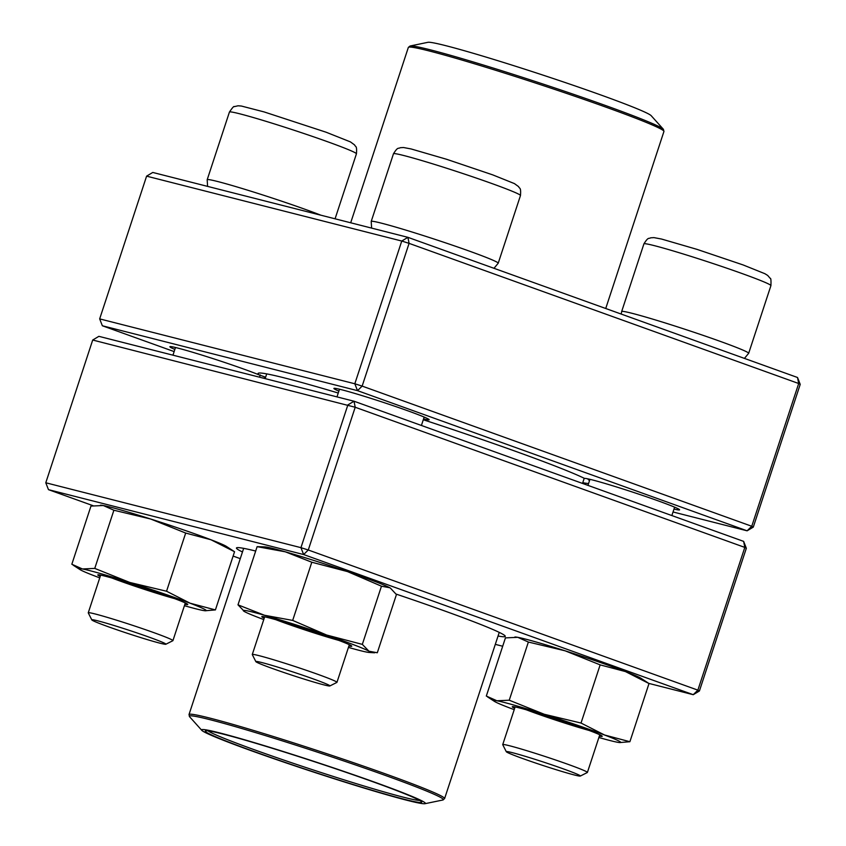 <?xml version="1.0" encoding="UTF-8"?>
<svg xmlns="http://www.w3.org/2000/svg" width="846" height="846" viewBox="0 0 846 846"><rect width="100%" height="100%" fill="white"/><g stroke="black" fill="none" stroke-linecap="round" stroke-linejoin="round"><path stroke-width="1.27" d="M99.669 318.889L354.823 383.777L401.755 241.036L146.601 176.148L99.669 318.889L102.355 325.763L174.139 351.587M146.601 176.148L152.766 172.447L407.92 237.335L797.524 377.496L798.687 383.513L409.083 243.362L362.151 386.104L751.756 526.265L798.687 383.513L800.221 384.37L753.289 527.111L747.124 530.812L357.52 390.651L102.355 325.763M673.035 511.967L747.124 530.812L751.756 526.265L753.289 527.111M265.253 378.31A175.471 7.656 18.2 0 1 264.935 378.151A50.136 2.189 18.2 0 1 261.657 377.728M174.858 349.419A50.136 2.189 18.2 0 1 169.951 346.649A50.136 2.189 18.2 0 1 243.595 369.015A50.136 2.189 18.2 0 1 259.278 374.979A175.471 7.656 18.2 0 1 258.316 373.213A175.471 7.656 18.2 0 1 338.252 393.03M338.876 391.127A50.136 2.189 18.2 0 1 333.98 388.356A50.136 2.189 18.2 0 1 407.624 410.733A50.136 2.189 18.2 0 1 429.134 419.648A50.136 2.189 18.2 0 1 423.55 418.96M423.286 419.753A175.471 7.656 18.2 0 1 516.071 451.51A175.471 7.656 18.2 0 1 584.533 478.424A50.136 2.189 18.2 0 1 658.072 500.832A50.136 2.189 18.2 0 1 679.581 509.747A50.136 2.189 18.2 0 1 673.998 509.059M588.573 483.531A175.471 7.656 18.2 0 1 582.767 482.696M587.568 478.794L589.503 480.687M264.935 378.151L264.534 376.798L259.278 374.979M357.52 390.651L362.151 386.104L354.823 383.777L357.52 390.651M800.221 384.37L797.524 377.496M401.755 241.036L409.083 243.362L407.92 237.335L401.755 241.036M506.299 751.713L502.746 744.702A44.563 1.946 18.2 0 1 502.725 744.607A44.563 1.946 18.2 0 1 525.197 750.201A44.563 1.946 18.2 0 1 568.258 764.424A44.563 1.946 18.2 0 1 587.399 772.451A44.563 1.946 18.2 0 1 587.336 772.514L580.314 776.057A38.99 1.703 -161.8 0 0 563.626 768.972A38.99 1.703 -161.8 0 0 525.239 756.313A38.99 1.703 -161.8 0 0 506.299 751.713A38.99 1.703 -161.8 0 0 542.794 765.429A38.99 1.703 -161.8 0 0 580.314 776.057M91.823 619.907L88.27 612.895A44.563 1.946 18.2 0 1 88.259 612.8A44.563 1.946 18.2 0 1 110.731 618.394A44.563 1.946 18.2 0 1 153.792 632.618A44.563 1.946 18.2 0 1 172.922 640.644A44.563 1.946 18.2 0 1 172.859 640.708L165.837 644.24A38.99 1.703 -161.8 0 0 129.385 630.386A38.99 1.703 -161.8 0 0 91.823 619.907A38.99 1.703 -161.8 0 0 108.563 626.844A38.99 1.703 -161.8 0 0 165.837 644.24M255.852 661.625L252.298 654.603A44.563 1.946 18.2 0 1 252.277 654.508A44.563 1.946 18.2 0 1 259.193 655.692A44.563 1.946 18.2 0 1 307.013 670.54A44.563 1.946 18.2 0 1 336.951 682.352A44.563 1.946 18.2 0 1 336.888 682.415L329.866 685.958A38.99 1.703 -161.8 0 0 304.497 675.827A38.99 1.703 -161.8 0 0 261.89 662.566A38.99 1.703 -161.8 0 0 255.852 661.625A38.99 1.703 -161.8 0 0 292.346 675.33A38.99 1.703 -161.8 0 0 329.866 685.958M637.112 108.753A117.816 5.139 -161.8 0 0 516.092 66.411A117.816 5.139 -161.8 0 0 427.981 42.3L410.099 46.001A133.689 5.827 18.2 0 1 510.085 73.359A133.689 5.827 18.2 0 1 647.412 121.422A133.689 5.827 18.2 0 1 663.38 129.279L651.177 115.68A117.816 5.139 -161.8 0 0 637.112 108.753M247.635 749.408A117.816 5.139 18.2 0 1 201.771 730.32A117.816 5.139 18.2 0 1 315.103 761.76A117.816 5.139 18.2 0 1 424.978 803.7A117.816 5.139 18.2 0 1 359.74 786.738A117.816 5.139 18.2 0 1 247.635 749.408M249.824 749.979A113.914 4.97 18.2 0 1 205.451 730.891A113.914 4.97 18.2 0 1 315.05 761.918A113.914 4.97 18.2 0 1 421.678 801.976A113.914 4.97 18.2 0 1 364.002 787.838A113.914 4.97 18.2 0 1 249.824 749.979M419.595 800.422A112.243 4.896 18.2 0 1 251.273 748.636A112.243 4.896 18.2 0 1 208.053 730.859M92.711 340.029L98.876 336.338L354.04 401.226L355.204 407.254L92.711 340.029L45.779 482.77L300.943 547.658L347.875 404.917L354.04 401.226L743.645 541.387L744.808 547.404L355.204 407.254L308.272 549.995L697.876 690.146L744.808 547.404L746.331 548.261L699.399 691.002L697.876 690.146L693.234 694.693L303.629 554.542L48.476 489.654L93.007 505.675M242.464 551.973A141.494 6.176 18.2 0 1 236.658 547.774A141.494 6.176 18.2 0 1 255.682 551.042M396.108 594.082A141.494 6.176 18.2 0 1 505.221 636.065A141.494 6.176 18.2 0 1 498.051 636.012M233.115 556.076L240.264 558.646M495.312 644.366L502.683 646.238M648.819 683.399L693.234 694.693L699.399 691.002M743.645 541.387L746.331 548.261M308.272 549.995L300.943 547.658L303.629 554.542L308.272 549.995M48.476 489.654L45.779 482.77M100.209 576.454A47.344 2.062 18.2 0 1 97.85 574.857A47.344 2.062 18.2 0 1 143.408 587.748A47.344 2.062 18.2 0 1 187.727 604.404A47.344 2.062 18.2 0 1 184.872 604.298M184.417 605.694A66.845 2.919 -161.8 0 0 203.082 610.463A66.845 2.919 -161.8 0 0 205.261 610.759A66.845 2.919 -161.8 0 0 190.117 603.209A66.845 2.919 -161.8 0 0 129.798 582.46A66.845 2.919 -161.8 0 0 82.432 568.967A66.845 2.919 -161.8 0 0 79.958 569.57A66.845 2.919 -161.8 0 0 95.397 576.221A66.845 2.919 -161.8 0 0 99.743 577.86M185.686 533.054L150.651 519.01A66.845 2.919 -161.8 0 1 210.982 539.769A66.845 2.919 -161.8 0 1 226.421 546.421L234.543 551.729L210.982 539.769L185.686 533.054L166.556 591.238L129.798 582.46L94.763 568.406L82.432 568.967L71.836 564.25L90.966 506.077L103.297 505.517A66.845 2.919 -161.8 0 0 101.118 505.221L100.441 505.178M113.893 510.233L103.297 505.517A66.845 2.919 -161.8 0 1 150.651 519.01L113.893 510.233L94.763 568.406M234.543 551.729L215.413 609.913L190.117 603.209L166.556 591.238M205.261 610.759L215.413 609.913M111.82 577.987A44.563 1.946 -161.8 0 0 112.053 578.072A44.563 1.946 -161.8 0 0 174.625 598.63M264.227 618.172A47.344 2.062 18.2 0 1 261.879 616.565A47.344 2.062 18.2 0 1 276.811 619.97A47.344 2.062 18.2 0 1 324.557 635.261A47.344 2.062 18.2 0 1 351.746 646.111A47.344 2.062 18.2 0 1 348.901 646.006M348.436 647.412A66.845 2.919 -161.8 0 0 349.091 647.592A66.845 2.919 -161.8 0 0 369.29 652.478A66.845 2.919 -161.8 0 0 368.951 651.198A66.845 2.919 -161.8 0 0 326.641 635.029A66.845 2.919 -161.8 0 0 264.47 615.254A66.845 2.919 -161.8 0 0 243.986 611.277A66.845 2.919 -161.8 0 0 244.61 611.658A66.845 2.919 -161.8 0 0 263.772 619.568M390.545 588.203A66.845 2.919 -161.8 0 0 390.44 588.129L396.436 594.579L377.305 652.752L368.951 651.198L362.331 644.377L326.641 635.029L292.684 620.414L264.47 615.254L237.99 604.837L244.61 611.658M390.44 588.129A66.845 2.919 -161.8 0 0 389.816 587.759L381.461 586.193L362.331 644.377M381.461 586.193L347.505 571.589L311.804 562.23L285.335 551.814L257.121 546.653L237.99 604.837M257.121 546.653L265.136 546.928A66.845 2.919 -161.8 0 1 285.335 551.814A66.845 2.919 -161.8 0 1 347.505 571.589A66.845 2.919 -161.8 0 1 389.816 587.759M311.804 562.23L292.684 620.414M275.849 619.695A44.563 1.946 -161.8 0 0 338.643 640.348M514.675 708.261A47.344 2.062 18.2 0 1 512.327 706.664A47.344 2.062 18.2 0 1 542.413 714.606A47.344 2.062 18.2 0 1 590.783 731.081A47.344 2.062 18.2 0 1 602.193 736.21A47.344 2.062 18.2 0 1 599.349 736.105M598.883 737.501A66.845 2.919 -161.8 0 0 617.559 742.27A66.845 2.919 -161.8 0 0 619.737 742.566A66.845 2.919 -161.8 0 0 604.594 735.015A66.845 2.919 -161.8 0 0 544.264 714.267A66.845 2.919 -161.8 0 0 496.909 700.774A66.845 2.919 -161.8 0 0 494.434 701.376A66.845 2.919 -161.8 0 0 509.874 708.028A66.845 2.919 -161.8 0 0 514.22 709.667M505.432 637.884L486.313 696.057L496.909 700.774L509.239 700.213L528.369 642.04L517.763 637.324L505.432 637.884M600.152 664.871L565.128 650.817A66.845 2.919 -161.8 0 1 625.448 671.576A66.845 2.919 -161.8 0 1 640.887 678.228L649.009 683.536L625.448 671.576L600.152 664.871L581.022 723.044L544.264 714.267L509.239 700.213M514.907 636.985L515.584 637.027A66.845 2.919 -161.8 0 1 517.763 637.324A66.845 2.919 -161.8 0 1 565.128 650.817L528.369 642.04M649.009 683.536L629.889 741.72L604.594 735.015L581.022 723.044M619.737 742.566L629.889 741.72M526.297 709.794A44.563 1.946 -161.8 0 0 589.091 730.436M719.957 341.266A66.845 2.919 18.2 0 1 748.668 353.29L770.918 285.62A66.845 2.919 -161.8 0 0 708.324 261.974A66.845 2.919 -161.8 0 0 643.912 243.87L621.662 311.54A66.845 2.919 18.2 0 1 655.364 319.925A66.845 2.919 18.2 0 1 719.957 341.266M335.069 218.807L356.441 153.813A66.845 2.919 -161.8 0 0 327.73 141.79A66.845 2.919 -161.8 0 0 263.148 120.449A66.845 2.919 -161.8 0 0 229.435 112.063L207.185 179.733A66.845 2.919 18.2 0 1 240.899 188.119A66.845 2.919 18.2 0 1 305.491 209.459A66.845 2.919 18.2 0 1 320.93 215.212M381.588 223.207A66.845 2.919 18.2 0 1 453.308 245.488A66.845 2.919 18.2 0 1 498.22 263.201L520.47 195.532A66.845 2.919 -161.8 0 0 457.876 171.875A66.845 2.919 -161.8 0 0 393.464 153.771L371.214 221.441A66.845 2.919 18.2 0 1 381.588 223.207M605.736 308.494L663.941 131.447A134.525 5.869 -161.8 0 0 647.655 122.998A134.525 5.869 -161.8 0 0 504.755 73.147A134.525 5.869 -161.8 0 0 408.354 47.418L350.688 222.784M424.978 803.7L442.86 799.999A133.689 5.827 -161.8 0 0 391.085 777.495A133.689 5.827 -161.8 0 0 255.281 732.52A133.689 5.827 -161.8 0 0 189.578 716.721L189.007 714.553A134.525 5.869 18.2 0 1 259.637 732.287A134.525 5.869 18.2 0 1 392.005 776.247A134.525 5.869 18.2 0 1 444.605 798.582L499.246 632.374M587.399 772.451L599.782 734.772M671.861 515.563L674.622 507.156M502.725 744.607L515.119 706.939M587.959 485.382L589.948 479.322M621.662 311.54L621.218 314.067M744.438 358.397L748.668 353.29M770.918 285.62C771.14 280.407 770.896 277.985 770.209 278.366L767.682 275.436L764.89 273.702L743.105 264.935L696.935 249.348L661.551 239.048L653.979 237.62L650.701 237.811C648.554 239.132 648.565 236.425 643.912 243.87M172.922 640.644L185.316 602.965M259.542 377.2L260.293 374.905M88.259 612.8L100.642 575.132M172.965 355.183L175.482 347.516M207.185 179.733L207.587 186.395M229.435 112.063C232.354 107.728 233.982 105.919 234.31 106.638L238.086 105.782L241.364 106.036L264.089 111.915L326.112 132.219L350.424 141.895L354.58 144.92C355.521 147.267 357.107 145.089 356.441 153.813M336.951 682.352L349.335 644.684M421.414 425.464L424.174 417.057M252.277 654.508L264.671 616.84M336.983 396.89L339.5 389.223M371.214 221.441L371.616 228.103M493.99 268.298L498.22 263.201M520.47 195.532C521.136 186.807 519.55 188.975 518.598 186.638L514.442 183.603L492.658 174.847L446.487 159.249L411.103 148.949L403.531 147.521L400.253 147.712C398.106 149.044 398.117 146.337 393.464 153.771M266.712 373.879L265.158 378.617M584.216 478.265L582.524 483.426M410.099 46.001L408.354 47.418M663.941 131.447L663.38 129.279M189.007 714.553L243.659 548.345M201.771 730.32L189.578 716.721M444.605 798.582L442.86 799.999M79.958 569.57L73.084 565.107M369.29 652.478L374.63 652.795M494.434 701.376L487.56 696.914"/></g></svg>
